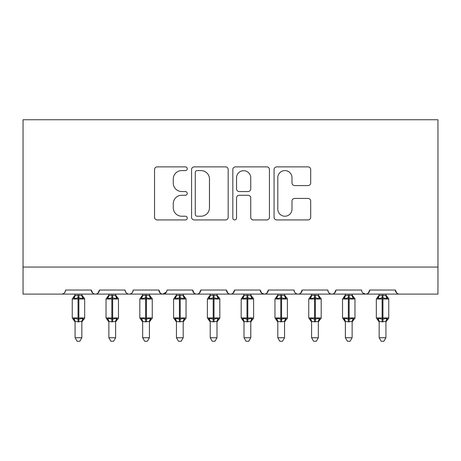 <?xml version="1.0" encoding="UTF-8"?>
<svg xmlns="http://www.w3.org/2000/svg" width="461" height="461" viewBox="0 0 461 461"><rect width="100%" height="100%" fill="white"/><g stroke="black" fill="none" stroke-linecap="round" stroke-linejoin="round"><path stroke-width="0.69" d="M187.252 168.726A1.856 1.856 0 0 0 185.397 166.87L157.207 166.87A2.651 2.651 0 0 0 154.556 169.527L154.556 217.281A2.651 2.651 0 0 0 157.207 219.932L185.397 219.932A1.856 1.856 0 0 0 187.252 218.076A1.856 1.856 0 0 0 185.397 216.221L181.749 216.221A8.488 8.488 0 0 1 173.261 207.727L173.261 203.75A8.488 8.488 0 0 1 181.749 195.262L185.397 195.262A1.856 1.856 0 0 0 187.252 193.401A1.856 1.856 0 0 0 185.397 191.546L181.749 191.546A8.488 8.488 0 0 1 173.261 183.057L173.261 179.075A8.488 8.488 0 0 1 181.749 170.587L185.397 170.587A1.856 1.856 0 0 0 187.252 168.726M308.034 185.576A2.651 2.651 0 0 0 310.691 182.925L310.691 169.527A2.651 2.651 0 0 0 308.034 166.87L276.733 166.87A2.651 2.651 0 0 0 274.076 169.527L274.076 217.281A2.651 2.651 0 0 0 276.733 219.932L308.034 219.932A2.651 2.651 0 0 0 310.691 217.281L310.691 201.094A2.651 2.651 0 0 0 308.034 198.443L294.637 198.443A2.651 2.651 0 0 0 291.986 201.094L291.986 209.121A7.099 7.099 0 0 1 284.886 216.221A7.099 7.099 0 0 1 277.793 209.121L277.793 177.681A7.099 7.099 0 0 1 284.886 170.587A7.099 7.099 0 0 1 291.986 177.681L291.986 182.925A2.651 2.651 0 0 0 294.637 185.576L308.034 185.576M23.05 267.057L437.95 267.057L437.95 119.745L23.05 119.745L23.05 294.089L61.567 294.089C63.716 294.164 65.07 292.81 65.623 290.032L91.301 290.032L92.782 293.167M228.178 169.527A2.651 2.651 0 0 0 225.527 166.87L194.219 166.87A2.651 2.651 0 0 0 191.563 169.527L191.563 217.281A2.651 2.651 0 0 0 194.219 219.932L225.527 219.932A2.651 2.651 0 0 0 228.178 217.281L228.178 169.527M235.473 166.87L266.781 166.87A2.651 2.651 0 0 1 269.437 169.527L269.437 217.281A2.651 2.651 0 0 1 266.781 219.932L253.383 219.932A2.651 2.651 0 0 1 250.732 217.281L250.732 197.913A2.651 2.651 0 0 0 248.076 195.262L239.19 195.262A2.651 2.651 0 0 0 236.533 197.913L236.533 218.076A1.856 1.856 0 0 1 234.678 219.932A1.856 1.856 0 0 1 232.822 218.076L232.822 169.527A2.651 2.651 0 0 1 235.473 166.87M61.567 294.089C63.716 294.164 65.07 292.81 65.623 290.032A4.057 4.057 0 0 1 61.567 294.089L95.352 294.089C93.203 294.164 91.854 292.81 91.301 290.032A4.057 4.057 0 0 0 95.352 294.089A4.057 4.057 0 0 0 99.409 290.032L125.087 290.032A4.057 4.057 0 0 0 129.138 294.089A4.057 4.057 0 0 0 133.194 290.032L158.872 290.032A4.057 4.057 0 0 0 162.929 294.089A4.057 4.057 0 0 0 166.98 290.032L192.658 290.032A4.057 4.057 0 0 0 196.714 294.089A4.057 4.057 0 0 0 200.766 290.032L226.443 290.032A4.057 4.057 0 0 0 230.5 294.089A4.057 4.057 0 0 0 234.557 290.032L260.235 290.032A4.057 4.057 0 0 0 264.286 294.089A4.057 4.057 0 0 0 268.342 290.032L294.02 290.032A4.057 4.057 0 0 0 298.071 294.089A4.057 4.057 0 0 0 302.128 290.032L327.806 290.032A4.057 4.057 0 0 0 331.862 294.089A4.057 4.057 0 0 0 335.913 290.032L361.591 290.032A4.057 4.057 0 0 0 365.648 294.089A4.057 4.057 0 0 0 369.699 290.032L395.377 290.032L396.863 293.167M97.928 293.167L99.409 290.032C98.856 292.81 97.502 294.164 95.352 294.089L365.648 294.089C367.797 294.164 369.146 292.81 369.699 290.032L368.218 293.167M327.806 290.032C328.359 292.81 329.707 294.164 331.862 294.089C334.012 294.164 335.36 292.81 335.913 290.032L334.432 293.167M294.02 290.032C294.573 292.81 295.922 294.164 298.071 294.089C300.226 294.164 301.575 292.81 302.128 290.032L300.647 293.167M261.675 293.133L264.286 294.089C266.435 294.164 267.789 292.81 268.342 290.032L266.861 293.167M260.235 290.032L261.715 293.167M227.93 293.167L226.443 290.032C226.996 292.81 228.351 294.164 230.5 294.089C232.649 294.164 234.004 292.81 234.557 290.032L233.07 293.167M194.139 293.167L192.658 290.032C193.211 292.81 194.565 294.164 196.714 294.089C198.864 294.164 200.218 292.81 200.766 290.032L199.285 293.167M166.542 291.865L162.929 294.089C160.774 294.164 159.425 292.81 158.872 290.032L160.353 293.167M395.377 290.032A4.057 4.057 0 0 0 399.433 294.089C397.284 294.164 395.93 292.81 395.377 290.032M437.95 267.057L437.95 294.089L365.648 294.089L363.038 293.133M125.087 290.032C125.64 292.81 126.988 294.164 129.138 294.089C131.293 294.164 132.641 292.81 133.194 290.032M197.135 170.587A1.856 1.856 0 0 0 195.28 172.443L195.28 214.359A1.856 1.856 0 0 0 197.135 216.221L200.984 216.221A8.488 8.488 0 0 0 209.473 207.727L209.473 179.075A8.488 8.488 0 0 0 200.984 170.587L197.135 170.587M250.732 177.813A7.099 7.099 0 0 0 243.633 170.72A7.099 7.099 0 0 0 236.533 177.813L236.533 188.895A2.651 2.651 0 0 0 239.19 191.546L248.076 191.546A2.651 2.651 0 0 0 250.732 188.895L250.732 177.813M75.08 321.571A2.973 2.835 180 0 0 73.518 319.075L74.1 318.205L78.053 319.156L78.053 317.94L78.866 317.94L78.866 297.806L82.819 298.757L83.793 297.748A1.354 1.354 0 0 1 84.674 299.022L72.244 299.022L72.244 317.94L78.053 317.94L78.053 297.806L74.1 298.757L73.518 297.887A2.973 2.835 -0 0 0 75.08 295.392L75.08 295.392M81.839 337.74L79.811 341.255L77.108 341.255L75.08 337.74L81.839 337.74L81.839 321.432L78.053 321.83L78.053 319.156L78.866 319.156L78.866 317.94L84.674 317.94A1.354 1.354 0 0 1 83.793 319.208L83.401 319.075L83.793 319.208L81.839 322.003M75.08 337.74L75.08 321.432L74.1 318.205M78.053 321.83L75.08 321.432M75.08 294.089L75.08 295.53L78.053 295.132L81.839 295.53L81.839 294.089M78.866 321.83L78.866 319.156L82.819 318.205L83.401 319.075A2.973 2.835 180 0 0 81.839 321.571M74.1 298.757L74.498 297.604M82.819 298.757L81.839 295.53M81.839 321.432L82.819 318.205M108.871 321.571A2.973 2.835 180 0 0 107.309 319.075L107.886 318.205L111.839 319.156L111.839 317.94L112.651 317.94L112.651 297.806L116.604 298.757L117.578 297.748A1.354 1.354 0 0 1 118.465 299.022L106.03 299.022L106.03 317.94L111.839 317.94L111.839 297.806L107.886 298.757L107.309 297.887A2.973 2.835 -0 0 0 108.871 295.392L108.871 295.392M115.625 337.74L113.596 341.255L110.899 341.255L108.871 337.74L115.625 337.74L115.63 321.432L111.839 321.83L111.839 319.156L112.651 319.156L112.651 317.94L118.465 317.94A1.354 1.354 0 0 1 117.578 319.208L117.186 319.075L117.578 319.208L115.625 322.003M108.871 337.74L108.865 321.432L107.886 318.205M111.839 321.83L108.865 321.432M108.871 294.089L108.865 295.53L111.839 295.132L115.63 295.53L115.625 294.089M112.651 321.83L112.651 319.156L116.604 318.205L117.186 319.075A2.973 2.835 180 0 0 115.625 321.571M107.886 298.757L108.283 297.604M116.604 298.757L115.63 295.53M115.63 321.432L116.604 318.205M142.656 321.571A2.973 2.835 180 0 0 141.095 319.075L141.677 318.205L145.63 319.156L145.63 317.94L146.437 317.94L146.437 297.806L150.39 298.757L151.364 297.748A1.354 1.354 0 0 1 152.251 299.022L139.816 299.022L139.816 317.94L145.63 317.94L145.63 297.806L141.677 298.757L141.095 297.887A2.973 2.835 -0 0 0 142.656 295.392L142.656 295.392M149.41 337.74L147.382 341.255L144.685 341.255L142.656 337.74L149.41 337.74L149.416 321.432L145.63 321.83L145.63 319.156L146.437 319.156L146.437 317.94L152.251 317.94A1.354 1.354 0 0 1 151.364 319.208L150.972 319.075L151.364 319.208L149.41 322.003M142.656 337.74L142.651 321.432L141.677 318.205M145.63 321.83L142.651 321.432M142.656 294.089L142.651 295.53L145.63 295.132L149.416 295.53L149.41 294.089M146.437 321.83L146.437 319.156L150.39 318.205L150.972 319.075A2.973 2.835 180 0 0 149.41 321.571M141.677 298.757L142.069 297.604M150.39 298.757L149.416 295.53M149.416 321.432L150.39 318.205M176.442 321.571A2.973 2.835 180 0 0 174.88 319.075L175.462 318.205L179.415 319.156L179.415 317.94L180.228 317.94L180.228 297.806L184.181 298.757L185.149 297.748A1.354 1.354 0 0 1 186.037 299.022L173.601 299.022L173.601 317.94L179.415 317.94L179.415 297.806L175.462 298.757L174.88 297.887A2.973 2.835 -0 0 0 176.442 295.392L176.442 295.392M183.201 337.74L181.167 341.255L178.47 341.255L176.442 337.74L183.201 337.74L183.201 321.432L179.415 321.83L179.415 319.156L180.228 319.156L180.228 317.94L186.037 317.94A1.354 1.354 0 0 1 185.149 319.208L184.757 319.075L185.149 319.208L183.201 322.003M176.442 337.74L176.442 321.432L175.462 318.205M179.415 321.83L176.442 321.432M176.442 294.089L176.442 295.53L179.415 295.132L183.201 295.53L183.201 294.089M180.228 321.83L180.228 319.156L184.181 318.205L184.757 319.075A2.973 2.835 180 0 0 183.201 321.571M175.462 298.757L175.86 297.604M184.181 298.757L183.201 295.53M183.201 321.432L184.181 318.205M210.228 321.571A2.973 2.835 180 0 0 208.666 319.075L209.248 318.205L213.201 319.156L213.201 317.94L214.013 317.94L214.013 297.806L217.967 298.757L218.935 297.748A1.354 1.354 0 0 1 219.822 299.022L207.392 299.022L207.392 317.94L213.201 317.94L213.201 297.806L209.248 298.757L208.666 297.887A2.973 2.835 -0 0 0 210.228 295.392L210.228 295.392M216.987 337.74L214.959 341.255L212.256 341.255L210.228 337.74L216.987 337.74L216.987 321.432L213.201 321.83L213.201 319.156L214.013 319.156L214.013 317.94L219.822 317.94A1.354 1.354 0 0 1 218.935 319.208L218.549 319.075L218.935 319.208L216.987 322.003M210.228 337.74L210.228 321.432L209.248 318.205M213.201 321.83L210.228 321.432M210.228 294.089L210.228 295.53L213.201 295.132L216.987 295.53L216.987 294.089M214.013 321.83L214.013 319.156L217.967 318.205L218.549 319.075A2.973 2.835 180 0 0 216.987 321.571M209.248 298.757L209.646 297.604M217.967 298.757L216.987 295.53M216.987 321.432L217.967 318.205M244.013 321.571A2.973 2.835 180 0 0 242.451 319.075L243.033 318.205L246.987 319.156L246.987 317.94L247.799 317.94L247.799 297.806L251.752 298.757L252.726 297.748A1.354 1.354 0 0 1 253.608 299.022L241.178 299.022L241.178 317.94L246.987 317.94L246.987 297.806L243.033 298.757L242.451 297.887A2.973 2.835 -0 0 0 244.013 295.392L244.013 295.392M250.772 337.74L248.744 341.255L246.041 341.255L244.013 337.74L250.772 337.74L250.772 321.432L246.987 321.83L246.987 319.156L247.799 319.156L247.799 317.94L253.608 317.94A1.354 1.354 0 0 1 252.726 319.208L252.334 319.075L252.726 319.208L250.772 322.003M244.013 337.74L244.013 321.432L243.033 318.205M246.987 321.83L244.013 321.432M244.013 294.089L244.013 295.53L246.987 295.132L250.772 295.53L250.772 294.089M247.799 321.83L247.799 319.156L251.752 318.205L252.334 319.075A2.973 2.835 180 0 0 250.772 321.571M243.033 298.757L243.431 297.604M251.752 298.757L250.772 295.53M250.772 321.432L251.752 318.205M277.799 321.571A2.973 2.835 180 0 0 276.243 319.075L276.819 318.205L280.772 319.156L280.772 317.94L281.585 317.94L281.585 297.806L285.538 298.757L286.512 297.748A1.354 1.354 0 0 1 287.399 299.022L274.963 299.022L274.963 317.94L280.772 317.94L280.772 297.806L276.819 298.757L276.243 297.887A2.973 2.835 -0 0 0 277.799 295.392L277.799 295.392M284.558 337.74L282.53 341.255L279.833 341.255L277.799 337.74L284.558 337.74L284.558 321.432L280.772 321.83L280.772 319.156L281.585 319.156L281.585 317.94L287.399 317.94A1.354 1.354 0 0 1 286.512 319.208L286.12 319.075L286.512 319.208L284.558 322.003M277.799 337.74L277.799 321.432L276.819 318.205M280.772 321.83L277.799 321.432M277.799 294.089L277.799 295.53L280.772 295.132L284.558 295.53L284.558 294.089M281.585 321.83L281.585 319.156L285.538 318.205L286.12 319.075A2.973 2.835 180 0 0 284.558 321.571M276.819 298.757L277.217 297.604M285.538 298.757L284.558 295.53M284.558 321.432L285.538 318.205M311.59 321.571A2.973 2.835 180 0 0 310.028 319.075L310.61 318.205L314.563 319.156L314.563 317.94L315.37 317.94L315.37 297.806L319.323 298.757L320.297 297.748A1.354 1.354 0 0 1 321.184 299.022L308.749 299.022L308.749 317.94L314.563 317.94L314.563 297.806L310.61 298.757L310.028 297.887A2.973 2.835 -0 0 0 311.59 295.392L311.59 295.392M318.344 337.74L316.315 341.255L313.618 341.255L311.59 337.74L318.344 337.74L318.349 321.432L314.563 321.83L314.563 319.156L315.37 319.156L315.37 317.94L321.184 317.94A1.354 1.354 0 0 1 320.297 319.208L319.905 319.075L320.297 319.208L318.344 322.003M311.59 337.74L311.584 321.432L310.61 318.205M314.563 321.83L311.584 321.432M311.59 294.089L311.584 295.53L314.563 295.132L318.349 295.53L318.344 294.089M315.37 321.83L315.37 319.156L319.323 318.205L319.905 319.075A2.973 2.835 180 0 0 318.344 321.571M310.61 298.757L311.002 297.604M319.323 298.757L318.349 295.53M318.349 321.432L319.323 318.205M345.375 321.571A2.973 2.835 180 0 0 343.814 319.075L344.396 318.205L348.349 319.156L348.349 317.94L349.161 317.94L349.161 297.806L353.114 298.757L354.083 297.748A1.354 1.354 0 0 1 354.97 299.022L342.535 299.022L342.535 317.94L348.349 317.94L348.349 297.806L344.396 298.757L343.814 297.887A2.973 2.835 -0 0 0 345.375 295.392L345.375 295.392M352.129 337.74L350.101 341.255L347.404 341.255L345.375 337.74L352.129 337.74L352.135 321.432L348.349 321.83L348.349 319.156L349.161 319.156L349.161 317.94L354.97 317.94A1.354 1.354 0 0 1 354.083 319.208L353.691 319.075L354.083 319.208L352.129 322.003M345.375 337.74L345.37 321.432L344.396 318.205M348.349 321.83L345.37 321.432M345.375 294.089L345.37 295.53L348.349 295.132L352.135 295.53L352.129 294.089M349.161 321.83L349.161 319.156L353.114 318.205L353.691 319.075A2.973 2.835 180 0 0 352.129 321.571M344.396 298.757L344.793 297.604M353.114 298.757L352.135 295.53M352.135 321.432L353.114 318.205M379.161 321.571A2.973 2.835 180 0 0 377.599 319.075L378.181 318.205L382.134 319.156L382.134 317.94L382.947 317.94L382.947 297.806L386.9 298.757L387.868 297.748A1.354 1.354 0 0 1 388.756 299.022L376.326 299.022L376.326 317.94L382.134 317.94L382.134 297.806L378.181 298.757L377.599 297.887A2.973 2.835 -0 0 0 379.161 295.392L379.161 295.392M385.92 337.74L383.892 341.255L381.189 341.255L379.161 337.74L385.92 337.74L385.92 321.432L382.134 321.83L382.134 319.156L382.947 319.156L382.947 317.94L388.756 317.94A1.354 1.354 0 0 1 387.868 319.208L387.482 319.075L387.868 319.208L385.92 322.003M379.161 337.74L379.161 321.432L378.181 318.205M382.134 321.83L379.161 321.432M379.161 294.089L379.161 295.53L382.134 295.132L385.92 295.53L385.92 294.089M382.947 321.83L382.947 319.156L386.9 318.205L387.482 319.075A2.973 2.835 180 0 0 385.92 321.571M378.181 298.757L378.579 297.604M386.9 298.757L385.92 295.53M385.92 321.432L386.9 318.205M78.866 295.132L78.866 297.806L78.053 297.806L78.053 295.132M83.401 297.887A2.973 2.835 -0 0 1 81.839 295.392M112.651 295.132L112.651 297.806L111.839 297.806L111.839 295.132M117.186 297.887A2.973 2.835 -0 0 1 115.625 295.392M146.437 295.132L146.437 297.806L145.63 297.806L145.63 295.132M150.972 297.887A2.973 2.835 -0 0 1 149.41 295.392M180.228 295.132L180.228 297.806L179.415 297.806L179.415 295.132M184.757 297.887A2.973 2.835 -0 0 1 183.201 295.392M214.013 295.132L214.013 297.806L213.201 297.806L213.201 295.132M218.549 297.887A2.973 2.835 -0 0 1 216.987 295.392M247.799 295.132L247.799 297.806L246.987 297.806L246.987 295.132M252.334 297.887A2.973 2.835 -0 0 1 250.772 295.392M281.585 295.132L281.585 297.806L280.772 297.806L280.772 295.132M286.12 297.887A2.973 2.835 -0 0 1 284.558 295.392M315.37 295.132L315.37 297.806L314.563 297.806L314.563 295.132M319.905 297.887A2.973 2.835 -0 0 1 318.344 295.392M349.161 295.132L349.161 297.806L348.349 297.806L348.349 295.132M353.691 297.887A2.973 2.835 -0 0 1 352.129 295.392M382.947 295.132L382.947 297.806L382.134 297.806L382.134 295.132M387.482 297.887A2.973 2.835 -0 0 1 385.92 295.392M84.674 317.94L84.674 299.022M75.08 322.003L72.244 317.94M75.08 294.959L72.244 299.022M83.793 297.748L81.839 294.959M118.465 317.94L118.465 299.022M108.871 322.003L106.03 317.94M108.871 294.959L106.03 299.022M117.578 297.748L115.625 294.959M152.251 317.94L152.251 299.022M142.656 322.003L139.816 317.94M142.656 294.959L139.816 299.022M151.364 297.748L149.41 294.959M186.037 317.94L186.037 299.022M176.442 322.003L173.601 317.94M176.442 294.959L173.601 299.022M185.149 297.748L183.201 294.959M219.822 317.94L219.822 299.022M210.228 322.003L207.392 317.94M210.228 294.959L207.392 299.022M218.935 297.748L216.987 294.959M253.608 317.94L253.608 299.022M244.013 322.003L241.178 317.94M244.013 294.959L241.178 299.022M252.726 297.748L250.772 294.959M287.399 317.94L287.399 299.022M277.799 322.003L274.963 317.94M277.799 294.959L274.963 299.022M286.512 297.748L284.558 294.959M321.184 317.94L321.184 299.022M311.59 322.003L308.749 317.94M311.59 294.959L308.749 299.022M320.297 297.748L318.344 294.959M354.97 317.94L354.97 299.022M345.375 322.003L342.535 317.94M345.375 294.959L342.535 299.022M354.083 297.748L352.129 294.959M388.756 317.94L388.756 299.022M379.161 322.003L376.326 317.94M379.161 294.959L376.326 299.022M387.868 297.748L385.92 294.959"/></g></svg>
